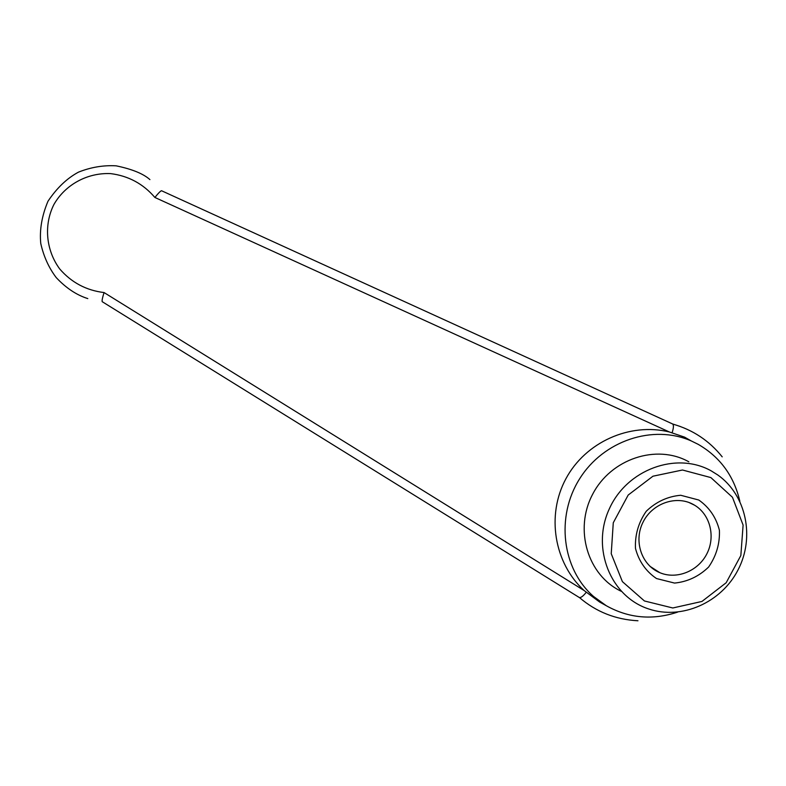 <?xml version="1.0" encoding="UTF-8"?>
<svg xmlns="http://www.w3.org/2000/svg" width="786" height="786" viewBox="0 0 786 786"><rect width="100%" height="100%" fill="white"/><g stroke="black" fill="none" stroke-linecap="round" stroke-linejoin="round"><path stroke-width="1.18" d="M698.783 500.024L680.725 495.268C667.648 496.438 656.163 501.753 646.269 511.234C638.448 522.562 634.852 534.971 635.481 548.441C638.89 561.292 645.895 571.324 656.497 578.545L674.555 583.074C687.534 581.787 698.892 576.433 708.628 567.03C716.351 555.84 719.947 543.568 719.406 530.226C716.144 517.443 709.277 507.373 698.783 500.024M710.868 477.583L682.494 470.008L652.95 476.208L628.191 495.042L613.277 522.759L611.233 553.708L622.394 581.63L644.422 600.966L672.806 607.981L701.947 601.447L726.176 582.74L740.844 555.535L743.104 525.077L732.454 497.273L710.868 477.583M711.281 470.912C676.382 451.233 626.678 469.507 609.209 509.102C591.082 548.412 610.634 596.731 648.774 608.983C681.757 620.144 721.332 602.607 738.054 569.879C755.071 537.29 746.317 495.111 717.873 475.039L711.281 470.912M688.831 461.795C656.507 443.658 610.801 458.847 592.595 494.355C573.878 529.607 587.702 575.431 621.176 591.269M739.852 501.262C733.986 476.011 720.114 457.039 698.223 444.355L691.238 440.926C653.058 424.106 603.442 440.602 579.665 478.743C555.594 516.697 562.029 568.926 593.528 596.446L606.291 605.721C628.741 618.268 652.498 620.4 677.552 612.137M606.291 605.721L599.659 602.047L584.086 590.502C554.061 562.972 546.191 515.194 565.92 478.723C585.462 442.164 629.753 422.239 669.397 431.986L684.478 437.114M669.397 431.986L154.881 197.463C143.219 183.826 128.482 175.877 110.649 173.618C87.443 172.527 65.218 184.622 53.88 204.556C43.633 225.061 45.942 250.272 59.726 268.969C71.487 282.547 86.273 290.407 104.057 292.559L584.086 590.502M672.57 423.949L680.195 426.454M672.128 432.693C673.563 428.262 673.789 425.393 672.816 424.106L672.531 423.929M579.203 597.458L579.488 597.596C581.07 597.714 583.31 595.975 586.189 592.389M154.881 197.463C158.271 193.248 160.482 190.998 161.513 190.723L161.582 190.752M102.249 301.716L102.2 301.677C101.836 300.704 102.455 297.658 104.057 292.559M693.232 504.425C676.088 494.925 651.987 503.482 642.889 522.474C633.496 541.328 641.671 565.291 659.827 572.68C676.608 579.813 697.997 571.235 706.781 553.983C715.761 536.828 710.269 514.565 694.628 505.221L693.232 504.425M691.238 440.926L684.488 437.085M672.816 424.106C692.741 429.745 709.208 440.651 722.206 456.843L722.206 456.843M579.488 597.596C596.122 611.842 615.615 619.574 637.967 620.773L637.967 620.773M161.513 190.723L672.678 423.998M579.321 597.527L102.2 301.677M149.92 179.601C143.327 173.716 132.077 169.128 116.171 165.836C103.457 165.099 90.891 167.202 78.472 172.144C66.967 178.324 56.808 188.021 47.995 201.216C41.835 215.865 39.428 229.964 40.764 243.513C43.711 256.531 48.87 267.898 56.238 277.605C66.063 288.059 76.576 295.055 87.796 298.592M688.88 502.45L694.628 505.221M649.983 566.323L659.827 572.68"/></g></svg>
